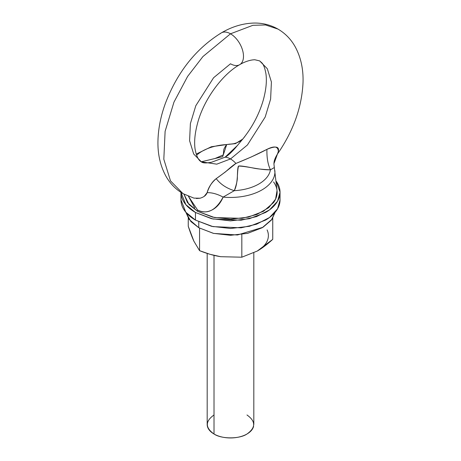 <?xml version="1.0" encoding="UTF-8"?>
<svg xmlns="http://www.w3.org/2000/svg" width="461" height="461" viewBox="0 0 461 461"><rect width="100%" height="100%" fill="white"/><g stroke="black" fill="none" stroke-linecap="round" stroke-linejoin="round"><path stroke-width="0.69" d="M190.912 196.893L183 193.643L170.495 180.879L163.816 159.241L165.113 131.345L173.941 102.175L187.604 76.44L202.921 56.565L230.5 33.803A18.359 10.597 -120 0 0 220.168 33.751A18.359 10.597 60 0 1 230.5 33.803L252.893 25.309L265.542 24.963L278 29.095L265.542 24.963L252.893 25.309L230.5 33.803L202.921 56.565L187.604 76.44L173.941 102.175L165.113 131.345L163.816 159.241L170.495 180.879L183 193.643C175.699 189.333 169.953 183.415 165.77 175.883C160.134 165.413 157.541 153.513 157.979 140.19C158.348 128.342 160.762 116.212 165.228 103.811C177.162 72.319 195.856 48.682 221.32 32.892C232.044 26.611 242.993 23.332 254.178 23.05C262.73 22.941 270.67 24.952 278 29.095C285.301 33.405 291.047 39.323 295.23 46.855C300.866 57.325 303.459 69.225 303.021 82.542C301.874 107.2 293.357 131.022 277.482 154.009L277.395 154.124M240.832 63.837A18.359 10.597 -120 0 0 242.134 48.849A18.359 10.597 -120 0 0 230.5 33.803A18.359 10.597 60 0 1 242.134 48.849A18.359 10.597 60 0 1 240.832 63.837A18.359 10.597 60 0 1 230.5 63.779L213.581 77.748L195.798 105.73L190.387 123.623L189.592 140.738L193.689 154.014L201.359 161.84L216.762 164.162L230.5 158.953A18.359 10.597 -120 0 0 225.089 157.195L211.726 162.174C206.274 163.286 202.817 163.177 201.359 161.84C198.466 160.411 196.374 156.152 195.089 149.07C193.989 141.642 194.94 132.572 197.942 121.865C204.367 98.591 223.02 73.806 239.68 64.69C242.843 62.679 249.516 59.78 254.852 59.763L259.641 60.892L267.311 68.724L271.408 81.995L270.613 99.115L265.202 117.008L247.419 144.99L230.5 158.953L247.419 144.99L265.202 117.008L270.613 99.115L271.408 81.995L267.311 68.724L259.641 60.892L261.883 62.846C263.565 64.58 264.896 68.113 265.876 73.432C267.005 80.733 266.13 89.676 263.237 100.268C259.134 114.253 252.328 127.161 242.82 138.992L235.415 147.883C231.088 152.775 227.642 155.876 225.089 157.195A18.359 10.597 60 0 1 230.5 158.953L216.762 164.162L201.359 161.84M246.987 414.975C255.878 421.319 255.878 427.664 246.987 434.008C239.564 439.143 221.436 439.143 214.013 434.008A23.315 13.461 0 0 0 246.987 434.008A23.315 13.461 0 0 0 253.602 426.298M214.013 255.371L214.013 434.008L214.013 255.371M183 193.643L193.908 198.121L200.12 198.207C203.906 197.089 206.24 195.239 207.127 192.669C209.311 186.152 212.342 181.478 216.209 178.649L225.585 171.797C229.912 167.862 233.358 165.078 235.911 163.442L251.222 156.999L266.925 149.37C266.712 157.599 267.881 164.416 270.434 169.815L274.318 167.55L270.434 169.815A40.119 23.159 180 0 1 234.309 190.675A40.119 23.159 0 0 0 270.434 169.815C263.519 169.487 258.235 168.985 254.587 168.323C244.941 166.346 239.576 165.614 238.493 166.121C237.83 166.888 237.45 170.962 237.346 178.344C237.219 181.179 236.205 185.287 234.309 190.675L223.13 197.101A44.435 25.655 0 0 0 274.883 170.587A44.435 25.655 180 0 1 223.13 197.101C220.629 202.944 217.16 207.116 212.723 209.622C207.312 212.515 202.275 212.659 197.619 210.055L197.533 211.299L214.544 217.557L242.013 218.353L256.812 214.492L268.734 207.675L275.574 199.152L277.038 190.6L273.909 163.788L277.436 154.072M274.318 167.55L273.909 163.753L278.323 151.565C279.481 146.437 275.684 145.705 266.925 149.37C266.712 157.599 267.881 164.416 270.434 169.815C260.137 170.103 247.09 166.208 238.579 166.069C236.758 172.08 238.343 182.723 234.309 190.675C226.547 188.278 220.514 184.273 216.209 178.649C222.081 174.517 228.644 169.452 235.911 163.442A18.359 10.597 -120 0 0 230.5 158.953A18.359 10.597 60 0 1 235.911 163.442C248.686 158.284 259.024 153.594 266.925 149.37C274.387 145.618 278.185 146.35 278.323 151.565L277.47 154.014C273.707 160.1 274.099 162.791 274.036 162.353L273.909 163.759M273.575 181.962C275.943 185.264 277.124 188.699 277.124 192.266C277.124 195.839 275.943 199.267 273.575 202.569L263.467 211.299L248.341 217.137L230.5 219.182L212.659 217.137L197.533 211.299L187.425 202.569L183.991 194.196L189.01 204.546L197.533 211.299L197.619 210.055L188.428 196.294L194.744 207.894M201.284 161.794L222.507 156.717C223.17 156.014 223.55 153.916 223.654 150.419C223.781 149.053 224.795 147.099 226.691 144.564A40.119 23.159 0 0 0 196.582 155.248A40.119 23.159 180 0 1 226.691 144.564L230.223 144.091M242.74 139.089L235.444 143.625L226.691 144.564L233.45 143.757C240.187 142.19 242.705 139.124 242.74 139.089M234.309 190.675L223.13 197.101C217.304 194 211.974 192.525 207.127 192.669C208.418 187.489 211.449 182.815 216.209 178.649C220.514 184.273 226.547 188.278 234.309 190.675M244.791 136.594L242.653 139.176L235.387 143.648L226.691 144.564L223.303 154.902L215.137 158.463L201.29 161.799M237.686 145.244L225.089 157.195L211.691 162.186M204.211 196.386L207.127 192.669C211.974 192.525 217.304 194 223.13 197.101C215.921 210.395 207.415 214.717 197.619 210.055M196.374 198.512L200.12 198.213M207.398 422.685A23.315 13.461 0 0 0 214.013 434.008C205.122 427.664 205.122 421.319 214.013 414.975M267.092 229.912A37.883 21.869 0 0 1 257.29 251.038L272.751 239.345L272.751 218.128L272.751 239.345C267.23 244.376 262.073 248.272 257.29 251.038L241.823 257.203L241.823 234.47L241.823 257.203L220.698 256.696C214.158 255.688 207.116 253.677 199.567 250.663L199.567 228.172L199.567 250.663L193.908 241.23C192.156 237.455 190.272 232.471 188.249 226.27L188.249 218.128L188.249 226.27L193.908 241.236M220.686 256.696L210.009 254.299L199.567 250.663L193.908 241.23M220.698 256.696L241.823 257.203L257.29 251.038M185.916 212.354L190.917 221.603L198.766 227.717L198.766 221.845L198.766 227.717L213.633 233.41L237.461 234.995L262.96 227.29L271.31 220.174L275.084 212.354M185.91 212.342L189.039 219.315L198.766 227.717L213.328 233.335L230.5 235.306L247.672 233.335L262.234 227.717L271.961 219.315L275.09 212.342M180.96 199.878C180.96 203.676 182.216 207.323 184.734 210.827C187.247 214.33 190.825 217.425 195.47 220.104L185.795 212.204L180.96 199.878L180.96 192.266C180.96 196.058 182.216 199.705 184.734 203.209C187.247 206.718 190.825 209.807 195.47 212.492L211.541 218.693L230.5 220.865L249.459 218.693L265.53 212.492C270.175 209.807 273.753 206.718 276.266 203.209C278.784 199.705 280.04 196.058 280.04 192.266C280.04 188.474 278.784 184.826 276.266 181.323L280.04 192.266L277.539 201.238L269.506 209.899L256.57 216.589L241.097 220.208L212.942 219.01L195.47 212.492L195.47 220.104L212.942 226.622L241.097 227.82L256.57 224.202L269.506 217.511L277.539 208.856L280.04 199.878C280.04 203.676 278.784 207.323 276.266 210.827C273.753 214.33 270.175 217.425 265.53 220.104L249.459 226.305L230.5 228.483L211.541 226.305L195.47 220.104L195.47 212.492L185.835 204.638L180.96 192.387M253.815 424.489L253.815 252.887M196.196 154.101L211.345 146.748L229.97 144.091M207.185 424.489L207.185 253.429M280.04 192.266L280.04 199.878"/></g></svg>
